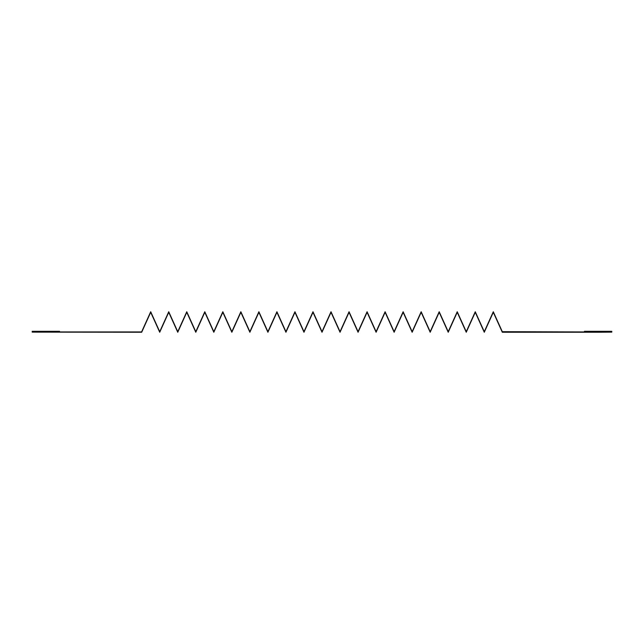 <?xml version="1.0" encoding="UTF-8"?>
<svg xmlns="http://www.w3.org/2000/svg" width="644" height="644" viewBox="0 0 644 644"><rect width="100%" height="100%" fill="white"/><g stroke="black" fill="none" stroke-linecap="round" stroke-linejoin="round"><path stroke-width="0.97" d="M502.312 331.676L584.454 331.934L584.454 331.314L611.8 331.314L611.8 332.135L598.131 332.256L502.312 332.256L493.296 312.316L484.28 332.256L475.264 312.316L466.248 332.256L457.232 312.316L448.216 332.256L439.2 312.316L430.184 332.256L421.168 312.316L412.152 332.256L403.136 312.316L394.128 332.256L385.112 312.316L376.096 332.256L367.08 312.316L358.064 332.256L349.048 312.316L340.032 332.256L331.016 312.316L322 332.256L312.984 312.316L303.968 332.256L294.952 312.316L285.936 332.256L276.92 312.316L267.904 332.256L258.888 312.316L249.872 332.256L240.856 312.316L231.848 332.256L222.824 312.316L213.816 332.256L204.8 312.316L195.784 332.256L186.768 312.316L177.752 332.256L168.736 312.316L159.72 332.256L150.704 312.316L141.688 332.256L32.2 332.135L32.2 331.314L59.546 331.314L59.546 331.934L141.575 331.934L150.704 311.744L159.72 331.684L168.736 311.744L177.752 331.684L186.768 311.744L195.784 331.684L204.8 311.744L213.808 331.684L222.824 311.744L231.84 331.684L240.856 311.744L249.872 331.684L258.888 311.744L267.904 331.684L276.92 311.744L285.936 331.684L294.952 311.744L303.968 331.684L312.984 311.744L322 331.684L331.016 311.744L340.032 331.684L349.048 311.744L358.064 331.684L367.08 311.744L376.088 331.684L385.112 311.744L394.12 331.684L403.136 311.744L412.152 331.684L421.168 311.744L430.184 331.684L439.2 311.744L448.216 331.684L457.232 311.744L466.248 331.684L475.264 311.744L484.28 331.684L493.296 311.744L502.312 331.684"/></g></svg>
